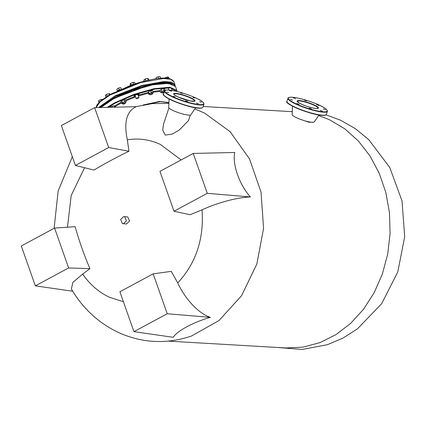 <?xml version="1.0" encoding="UTF-8"?>
<svg xmlns="http://www.w3.org/2000/svg" width="426" height="426" viewBox="0 0 426 426"><rect width="100%" height="100%" fill="white"/><g stroke="black" fill="none" stroke-linecap="round" stroke-linejoin="round"><path stroke-width="0.64" d="M320.144 110.286L322.397 111.165L320.144 110.286M309.244 108.06L311.491 108.939L309.244 108.06M296.885 103.491L299.132 104.375L296.885 103.491M290.314 99.263L292.561 100.147L290.314 99.263M293.37 97.852L295.623 98.731L293.37 97.852M304.276 100.078L306.523 100.957L304.276 100.078M323.206 108.87L325.453 109.754L323.206 108.87M316.635 104.642L318.882 105.526L316.635 104.642M319.026 114.993L314.255 121.932A11.667 2.045 -161.6 0 1 312.157 122.305A11.667 2.045 -161.6 0 1 299.723 119.072A11.667 2.045 -161.6 0 1 292.14 114.578L292.481 106.159M175.198 96.819L173.212 96.361L175.198 96.819M168.627 92.591L166.641 92.133L168.627 92.591M171.689 91.175L169.702 90.717L171.689 91.175M182.589 93.4L180.603 92.943L182.589 93.4M194.948 97.969L192.962 97.511L194.948 97.969M201.519 102.197L199.533 101.739L201.519 102.197M187.557 101.383L185.571 100.925L187.557 101.383M198.457 103.609L196.471 103.151L198.457 103.609M195.598 107.805L190.827 114.748A11.667 2.045 -161.6 0 1 184.256 114.376A11.667 2.045 -161.6 0 1 173.217 110.59A11.667 2.045 -161.6 0 1 168.712 107.395L169.053 98.976M117.326 90.807L116.783 89.279L117.629 88.459L119.69 87.719L120.92 87.788L121.373 88.981M116.783 89.279L117.629 88.459L119.69 87.719L120.92 87.788L121.405 89.252M118.7 88.246L119.211 89.7L120.196 89.497M117.288 90.733L119.211 89.7M150.783 90.919L149.563 91.1L148.562 91.899L149.095 93.411L150.314 93.23L151.315 92.431L150.783 90.919L151.608 90.52L152.652 90.733L153.184 92.245L152.838 93.033M151.315 92.431L152.359 92.65L153.184 92.245M149.095 93.411L149.025 94.109L150.314 93.23L152.359 92.65L153.12 92.948L152.588 93.438M148.562 91.899L148.211 92.687L148.743 94.199L149.835 94.407M152.37 90.818L152.652 90.733M164.926 78.176L164.324 78.288L165.986 77.394L167.881 77.005L168.707 77.356L169.213 78.805M168.707 77.356L167.881 77.005L168.121 77.516L167.881 77.005L167.28 77.276L167.791 78.725M164.905 78.128L165.986 77.394L167.28 77.276M150.128 94.785L151.507 93.736L152.599 93.912M151.534 93.917L152.577 93.992L150.192 94.828L151.534 93.917M96.548 105.632L97.112 104.876L96.457 105.962M130.628 85.85L130.116 84.401L130.287 83.73L131.82 82.761L133.812 82.277L134.749 82.559L135.26 84.007M133.812 82.277L133.088 82.612L133.599 84.06L134.414 84.034M130.335 83.661L131.82 82.761L133.088 82.612M130.771 83.533L131.283 84.982L133.599 84.06M161.028 92.511L160.48 92.138L159.947 90.626L160.453 89.827L161.177 89.641L161.704 91.153L163.009 91.079L164.095 90.387L163.563 88.874L162.258 88.949L161.177 89.641M160.48 92.138L161.204 91.957L161.704 91.153M161.736 92.554L161.166 92.554L161.204 91.957L163.009 91.079L164.782 90.802L164.095 90.387M163.563 88.874L164.037 88.672L164.724 89.093L165.256 90.6M143.083 104.998L159.345 101.479L168.909 102.522M160.208 91.372L153.179 92.218M148.392 93.198L138.391 95.999M135.628 96.936L125.872 100.829M121.293 103.017L114.525 106.905M114.237 106.09L121.027 102.256M125.579 100.089L134.77 96.409M138.583 95.115L148.211 92.421M152.902 91.446L159.984 90.53M293.141 115.808L292.513 115.265M168.302 341.12L285.835 347.962L303.035 347.126L319.915 342.642L335.949 334.655L350.635 323.409L363.522 309.26L374.198 292.646L382.346 274.083L387.697 254.152L390.099 233.469L389.465 212.675L385.823 192.424L379.278 173.345L370.045 156.028L358.399 141.017L344.714 128.774L329.41 119.685L318.643 115.547M190.331 115.031L188.478 120.606L179.261 130.063L172.439 133.993L165.288 135.111L162.7 130.111L163.531 124.163M123.407 301.725L109.498 297.289C98.907 292.305 89.961 284.573 82.671 274.083L72.862 282.374L71.376 289.041C82.889 308.515 98.566 322.993 118.401 332.477C142.327 343.239 166.72 344.405 191.578 335.986L219.065 320.496L241.537 295.713L256.857 263.992L263.572 228.341L261.042 192.153L249.503 158.861L230.061 131.639L204.555 113.066L194.82 108.934M67.473 227.202L71.174 195.545L84.561 167.732M127.331 139.819L128.961 151.246C116.383 157.327 104.716 163.605 93.96 170.08L75.407 165.442L61.36 125.548L94.636 107.64L136.171 106.686C126.623 111.261 123.678 122.305 127.331 139.819C138.716 138.003 149.723 139.536 160.352 144.414L181.13 159.952M313.728 122.225L309.042 122.246L300.431 119.339M250.424 196.945L207.281 193.329L174.005 211.243L159.958 171.348L193.234 153.44L234.769 152.487C232.138 164.159 239.423 184.841 250.424 196.945C237.319 197.334 217.207 202.803 202.052 209.837C204.07 238.906 195.965 263.268 177.738 282.928C185.172 299.089 198.649 313.595 210.364 317.359C193.809 321.95 176.556 331.236 173.281 337.317L133.945 331.657L119.898 291.767L153.174 273.859L167.226 313.749L133.945 331.657M123.758 216.546L127.784 216.962L129.584 221.115L126.437 224.007L122.416 223.591L120.617 219.443L123.758 216.546L124.68 216.781L126.479 220.934L123.338 223.826M72.697 291.235L35.347 285.857L21.3 245.967L54.576 228.059L75.125 226.696C79.071 240.695 83.997 254.684 89.902 268.652L82.671 274.083M94.636 107.64L108.683 147.534L128.961 151.246M89.902 268.652L68.629 267.949L35.347 285.857M153.174 273.859L171.257 271.351L177.738 282.928M202.052 209.837L190.092 214.736L174.005 211.243M210.364 317.359L167.226 313.749M193.234 153.44L207.281 193.329M54.576 228.059L68.629 267.949M108.683 147.534L75.407 165.442M114.061 105.989L114.722 107.464M114.189 105.952L113.055 105.802L112.139 106.271L112.48 107.23M112.139 106.271L110.989 106.468L110.052 107.283M98.986 102.986L98.539 100.834L99.828 99.95L101.873 99.37L102.634 99.668M99.333 102.197L98.827 100.749L98.539 100.834L99.828 99.95L101.873 99.37L102.916 99.583M101.271 100.414L101.047 99.769M105.946 94.801L105.909 95.403L105.946 94.801L107.751 93.922L105.946 94.801L105.44 95.605L105.952 97.053L107.826 95.855M109.056 93.848L107.751 93.922L109.69 93.699L109.056 93.848L109.567 95.296M106.665 94.62L107.176 96.068M105.685 95.089L105.44 95.605M110.334 94.396L109.53 93.651M99.578 107.528L115.872 96.217L141.879 86.185L163.467 82.239L170.624 82.74L174.298 84.87M140.474 82.197L111.99 93.518L101.91 99.966L96.814 105.643M122.651 103.667L121.405 103.332L120.872 101.819L121.24 101.047L121.82 100.887L122.353 102.394L121.985 103.172L123.652 102.277L125.548 101.894L125.787 102.4L125.398 102.698M122.225 103.683L121.405 103.332L121.985 103.172L122.225 103.683L121.985 103.172M125.548 101.894L125.787 102.4L126.149 101.628L125.548 101.894L124.727 101.542L123.652 102.277L122.353 102.394M124.727 101.542L124.195 100.03L124.797 99.764L125.617 100.115L126.149 101.628M124.195 100.03L122.901 100.153L121.82 100.887M172.983 84.268L163.296 83.139L147.87 85.594L113.566 98.475M108.209 107.331L115.206 103.129L134.504 94.716L154.862 89.093L170.443 87.884L176.779 91.43M149.111 80.013L145.186 80.919M164.234 91.936L163.893 91.963C162.093 92.517 161.667 92.857 162.615 92.99L164.047 92.49M164.298 91.744L161.832 92.825L162.615 92.99M144.126 80.115L144.43 79.433L146.352 78.586L147.976 78.427L149.036 80.354M143.983 79.918L146.352 78.586L147.646 78.56L148.157 80.008M147.987 78.432L147.646 78.56M144.126 81.185L143.796 80.253M145.793 80.679L145.282 79.231M135.415 96.335L134.052 96.201L135.974 94.796L139.142 94.407L138.168 95.365M139.142 94.407L139.004 94.008L135.835 94.402L133.913 95.802L134.052 96.201M122.938 104.04L123.295 103.401L125.409 103.172M123.428 103.539L125.388 103.246L124.909 103.624C123.125 104.29 122.629 104.264 123.428 103.539L122.826 104.008M155.991 78.789L155.884 78.086L156.949 77.234L159.02 76.568L160.149 76.717L160.655 78.288M156.262 78.751L155.884 78.086L156.949 77.234L159.02 76.568L160.149 76.717M158.099 77.031L158.61 78.485L160.661 78.166M138.849 97.889L136.464 98.731L137.326 97.98L138.849 97.889L138.956 97.607L137.247 97.82L136.4 98.683M169.298 78.656L168.792 78.549M323.435 111.814A20.491 3.594 18.4 0 0 319.324 105.206A20.491 3.594 18.4 0 0 292.092 97.256A20.491 3.594 18.4 0 0 296.203 103.864A20.491 3.594 18.4 0 0 323.435 111.814M287.955 98.246C288.051 97.469 289.403 97.133 292.018 97.234C301.991 97.804 328.18 106.91 327.392 111.367A20.783 3.642 -161.6 0 1 323.568 112.192A20.783 3.642 -161.6 0 1 300.958 106.255A20.783 3.642 -161.6 0 1 287.955 98.246L286.954 101.244A20.783 3.642 18.4 0 0 299.957 109.253A20.783 3.642 18.4 0 0 322.573 115.19A20.783 3.642 18.4 0 0 326.396 114.365C326.284 115.148 324.932 115.483 322.333 115.377C311.422 115.105 283.588 103.8 286.954 101.244M318.052 108.257A10.938 1.917 18.4 0 0 311.209 104.045A10.938 1.917 18.4 0 0 299.308 100.919A10.938 1.917 18.4 0 0 297.295 101.356L299.638 103.257C305.362 106.095 310.911 107.847 316.278 108.508L318.052 108.257M299.174 100.547A11.23 1.97 -161.6 0 1 314.1 104.902A11.23 1.97 -161.6 0 1 316.353 108.523A11.23 1.97 -161.6 0 1 301.427 104.168A11.23 1.97 -161.6 0 1 299.174 100.547M322.258 115.355A20.491 3.594 -161.6 0 1 301.257 110.004A20.491 3.594 -161.6 0 1 287.172 102.149M172.77 96.675A20.491 3.594 18.4 0 0 200.007 104.631A20.491 3.594 18.4 0 0 195.896 98.023A20.491 3.594 18.4 0 0 168.659 90.067A20.491 3.594 18.4 0 0 172.77 96.675M164.521 91.063C165.064 87.788 184.197 92.549 195.928 98.028C201.056 100.222 203.734 102.272 203.963 104.184A20.783 3.642 -161.6 0 1 192.627 103.79A20.783 3.642 -161.6 0 1 172.514 96.942A20.783 3.642 -161.6 0 1 164.521 91.063L163.525 94.061A20.783 3.642 18.4 0 0 171.518 99.934A20.783 3.642 18.4 0 0 191.631 106.788A20.783 3.642 18.4 0 0 202.962 107.182C201.051 110.52 182.924 105.313 171.561 100.211C164.724 96.553 162.045 94.503 163.525 94.061M202.249 107.773A20.491 3.594 -161.6 0 1 171.593 100.216M194.623 101.074A10.938 1.917 18.4 0 0 190.411 97.98A10.938 1.917 18.4 0 0 179.831 94.375A10.938 1.917 18.4 0 0 173.861 94.167C174.798 94.444 171.199 93.246 178.031 96.99L190.273 100.973L194.623 101.074M190.667 97.719A11.23 1.97 -161.6 0 1 192.925 101.34A11.23 1.97 -161.6 0 1 177.999 96.979A11.23 1.97 -161.6 0 1 175.741 93.358A11.23 1.97 -161.6 0 1 190.667 97.719M171.534 100.19A20.491 3.594 -161.6 0 1 163.744 94.961M168.898 102.757L160.314 101.681L145.74 104.508M98.528 107.549L114.898 95.903L141.773 85.472L164.42 81.446L171.625 82.165L174.91 84.662L175.097 85.658M96.047 107.608L100.163 101.803L110.259 94.902L140.74 82.543L163.387 78.517L170.592 79.236L173.883 81.739L174.91 84.662M177.104 91.51L175.565 86.526L168.467 83.379L152.662 84.843L132.486 90.525L113.46 98.859L100.882 107.496M176.923 90.387L169.83 87.234L154.02 88.699L133.844 94.38L114.818 102.719L107.176 107.352M327.392 111.367L326.396 114.365M203.963 104.184L202.962 107.182M152.684 93.709L152.423 92.98M149.931 94.678L149.675 93.949M292.257 111.681L203.191 106.495M168.872 103.39L152.29 103.619L135.963 106.692M54.118 228.304L58.149 191.018L72.329 156.699M290.681 111.591L292.268 111.452M326.066 114.828L340.587 120.233L355.428 128.721L368.772 139.675L389.785 167.53L402.006 200.88L404.7 236.707L397.783 271.964L381.707 303.632L357.536 328.792L342.989 338.079L327.243 344.74L302.252 349.432L276.953 347.446M168.936 107.916L163.52 124.195M95.988 107.608L97.181 104.674L100.701 100.898L109.205 95.041L131.096 85.168L140.5 82.165C156.773 78.011 169.979 75.695 173.883 81.739M175.565 86.526C170.954 77.601 135.457 86.909 113.502 98.491L100.568 107.506M168.962 90.078L168.142 87.74M166.486 83.043L166.193 82.218M172.2 90.488L171.321 87.996M169.66 83.278L169.383 82.495M161.832 92.825L161.576 92.096M125.494 102.964L125.239 102.235M122.747 103.933L122.486 103.204M103.704 104.716L103.411 103.88M101.329 106.75L101.047 105.941M136.203 98.576L135.031 95.238M133.162 89.939L132.848 89.055M138.956 97.607L137.779 94.268M135.921 88.997L135.612 88.113"/></g></svg>
